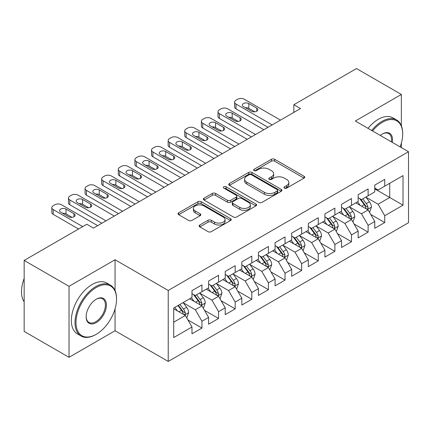 <?xml version="1.0" encoding="UTF-8"?>
<svg xmlns="http://www.w3.org/2000/svg" width="430" height="430" viewBox="0 0 430 430"><rect width="100%" height="100%" fill="white"/><g stroke="black" fill="none" stroke-linecap="round" stroke-linejoin="round"><path stroke-width="0.64" d="M284.423 188.12A1.612 0.93 0 0 0 286.702 188.12L304.031 178.111A2.306 1.333 0 0 0 304.709 177.171A2.306 1.333 0 0 0 304.031 176.23L274.673 159.277A2.306 1.333 0 0 0 271.416 159.277L254.082 169.286A1.612 0.93 0 0 0 253.609 169.941A1.612 0.93 0 0 0 254.082 170.602A1.612 0.93 0 0 0 256.366 170.602L258.607 169.307A7.38 4.262 0 0 1 269.051 169.307L271.497 170.721A7.38 4.262 0 0 1 273.657 173.736A7.38 4.262 0 0 1 271.497 176.746L269.25 178.041A1.612 0.93 0 0 0 268.777 178.703A1.612 0.93 0 0 0 269.25 179.358A1.612 0.93 0 0 0 271.534 179.358L273.781 178.063A7.38 4.262 0 0 1 284.219 178.063L286.665 179.477A7.38 4.262 0 0 1 288.826 182.492A7.38 4.262 0 0 1 286.665 185.502L284.423 186.797A1.612 0.93 0 0 0 283.95 187.458A1.612 0.93 0 0 0 284.423 188.12L284.423 186.797M199.81 225.008A2.306 1.333 0 0 0 199.138 225.949A2.306 1.333 0 0 0 199.81 226.889L208.05 231.646A2.306 1.333 0 0 0 211.313 231.646L230.555 220.536A2.306 1.333 0 0 0 231.232 219.59A2.306 1.333 0 0 0 230.555 218.65L201.197 201.702A2.306 1.333 0 0 0 197.934 201.702L178.692 212.812A2.306 1.333 0 0 0 178.015 213.753A2.306 1.333 0 0 0 178.692 214.694L188.641 220.439A2.306 1.333 0 0 0 191.898 220.439L200.138 215.683A2.306 1.333 0 0 0 200.815 214.742A2.306 1.333 0 0 0 200.138 213.801L195.204 210.953A6.17 3.564 0 0 1 193.398 208.432A6.17 3.564 0 0 1 197.203 205.142A6.17 3.564 0 0 1 203.927 205.916L223.256 217.075A6.17 3.564 0 0 1 225.062 219.59A6.17 3.564 0 0 1 221.256 222.885A6.17 3.564 0 0 1 214.532 222.111L211.313 220.251A2.306 1.333 0 0 0 208.05 220.251L199.81 225.008L199.81 226.889M115.052 290.535L115.052 259.752L69.026 286.326L24.161 260.424L86.801 224.256L93.45 228.094L300.495 108.559L293.846 104.721L293.846 112.397M115.052 259.752L168.227 290.454L408.5 151.731L408.5 222.724L168.227 361.447L168.227 290.454M401.357 125.732L401.357 94.455L355.325 121.029L408.5 151.731M401.357 94.455L356.491 68.553L293.846 104.721M258.774 202.358A2.306 1.333 0 0 0 262.037 202.358L281.279 191.248A2.306 1.333 0 0 0 281.956 190.307A2.306 1.333 0 0 0 281.279 189.367L251.921 172.414A2.306 1.333 0 0 0 248.658 172.414L229.416 183.529A2.306 1.333 0 0 0 228.738 184.47A2.306 1.333 0 0 0 229.416 185.411L258.774 202.358M224.433 188.469A1.612 0.93 0 0 1 226.072 188.695L226.072 186.776L255.92 204.008A2.306 1.333 0 0 1 256.592 204.949A2.306 1.333 0 0 1 255.92 205.889L236.672 217.005A2.306 1.333 0 0 1 233.409 217.005L204.051 200.052L204.051 198.171A2.306 1.333 0 0 0 203.374 199.111A2.306 1.333 0 0 0 204.051 200.052M204.051 198.171L212.291 193.414A2.306 1.333 0 0 1 215.548 193.414L227.459 200.289A2.306 1.333 0 0 0 230.722 200.289L236.183 197.133A2.306 1.333 0 0 0 236.86 196.193A2.306 1.333 0 0 0 236.183 195.252L223.788 188.093A1.612 0.93 0 0 1 223.315 187.437A1.612 0.93 0 0 1 224.309 186.572A1.612 0.93 0 0 1 226.072 186.776M374.767 188.856L389.725 197.494L389.725 183.293L403.017 175.617L384.737 186.174L384.737 179.358L374.767 185.115L374.767 191.925L368.123 195.763L368.123 188.953L358.152 194.709L358.152 201.519L351.504 205.357L351.504 198.547L341.533 204.304L341.533 211.114L334.889 214.952L334.889 208.142L324.919 213.898L324.919 220.708L318.27 224.546L318.27 217.736L308.305 223.493L308.305 230.303L301.656 234.14L301.656 227.325L291.685 233.081L291.685 239.897L285.036 243.735L285.036 236.919L275.071 242.676L275.071 249.486L268.422 253.324L268.422 246.514L258.451 252.27L258.451 259.08L251.808 262.918L251.808 256.108L241.837 261.865L241.837 268.675L235.189 272.512L235.189 265.702L225.218 271.459L225.218 278.269L218.574 282.107L218.574 275.297L208.604 281.053L208.604 287.863L201.955 291.701L201.955 284.886L191.984 290.642L191.984 297.458L173.709 308.009L173.709 337.555L191.984 327.004L185.341 315.491L173.709 308.778M403.017 175.617L403.017 205.169L384.737 215.72L378.094 204.207L366.043 197.252M370.698 214.425L384.737 222.53L384.737 215.72M384.737 222.53L374.767 228.287L374.767 221.477L368.123 225.315L361.474 213.801L349.429 206.846M354.083 224.019L368.123 232.125L368.123 225.315M368.123 232.125L358.152 237.881L358.152 231.071L351.504 234.909L344.86 223.396L332.809 216.44M337.464 233.614L351.504 241.719L351.504 234.909M351.504 241.719L341.533 247.476L341.533 240.66L334.889 244.498L328.24 232.99L316.195 226.035M320.85 243.203L334.889 251.314L334.889 244.498M334.889 251.314L324.919 257.07L324.919 250.255L318.27 254.092L311.626 242.579L299.576 235.624M304.23 252.797L318.27 260.902L318.27 254.092M318.27 260.902L308.305 266.659L308.305 259.849L301.656 263.687L295.007 252.173L282.962 245.218M287.616 262.391L301.656 270.497L301.656 263.687M301.656 270.497L291.685 276.254L291.685 269.443L285.036 273.281L278.393 261.768L266.347 254.813M270.997 271.986L285.036 280.091L285.036 273.281M285.036 280.091L275.071 285.848L275.071 279.038L268.422 282.875L261.773 271.362L249.728 264.407M254.383 281.58L268.422 289.686L268.422 282.875M268.422 289.686L258.451 295.442L258.451 288.632L251.808 292.47L245.159 280.957L233.114 274.001M237.763 291.175L251.808 299.28L251.808 292.47M251.808 299.28L241.837 305.037L241.837 298.221L235.189 302.059L228.545 290.551L216.494 283.596M221.149 300.769L235.189 308.874L235.189 302.059M235.189 308.874L225.218 314.631L225.218 307.815L218.574 311.653L211.925 300.14L199.88 293.185M204.529 310.358L218.574 318.469L218.574 311.653M218.574 318.469L208.604 324.22L208.604 317.41L201.955 321.248L195.311 309.734L183.261 302.779M187.915 319.952L201.955 328.058L201.955 321.248M201.955 328.058L191.984 333.814L191.984 327.004M191.984 293.62L195.311 295.539L201.955 291.701M173.709 322.21L185.341 315.491M208.604 284.026L211.925 285.945L218.574 282.107M195.311 309.734L201.955 305.897L189.657 298.802M208.604 317.41L201.955 305.897M225.218 274.431L228.545 276.35L235.189 272.512M211.925 300.14L218.574 296.308L206.276 289.207M225.218 307.815L218.574 296.308M241.837 264.837L245.159 266.756L251.808 262.918M228.545 290.551L235.189 286.713L222.891 279.613M241.837 298.221L235.189 286.713M258.451 255.243L261.773 257.161L268.422 253.324M245.159 280.957L251.808 277.119L239.51 270.019M258.451 288.632L251.808 277.119M275.071 245.654L278.393 247.567L285.036 243.735M261.773 271.362L268.422 267.524L256.124 260.424M275.071 279.038L268.422 267.524M291.685 236.059L295.007 237.978L301.656 234.14M278.393 261.768L285.036 257.93L272.744 250.83M291.685 269.443L285.036 257.93M308.305 226.465L311.626 228.384L318.27 224.546M295.007 252.173L301.656 248.336L289.358 241.241M308.305 259.849L301.656 248.336M324.919 216.87L328.24 218.789L334.889 214.952M311.626 242.579L318.27 238.741L305.977 231.646M324.919 250.255L318.27 238.741M341.533 207.276L344.86 209.195L351.504 205.357M328.24 232.99L334.889 229.152L322.591 222.052M341.533 240.66L334.889 229.152M358.152 197.682L361.474 199.601L368.123 195.763M344.86 223.396L351.504 219.558L339.211 212.458M358.152 231.071L351.504 219.558M374.767 188.093L378.094 190.006L384.737 186.174M361.474 213.801L368.123 209.964L355.825 202.863M374.767 221.477L368.123 209.964M24.161 260.424L24.161 331.417L69.026 357.319L115.052 330.745L168.227 361.447M69.026 286.326L69.026 357.319M401.357 147.603L401.357 143.088M378.094 204.207L389.725 197.494L403.017 205.169M115.052 330.745L115.052 308.869M285.068 188.345L286.665 187.421A7.38 4.262 0 0 0 288.826 184.411L288.826 182.492M273.657 173.736L273.657 175.655A7.38 4.262 0 0 1 271.497 178.665L269.9 179.589M304.005 178.127L274.673 161.196A2.306 1.333 0 0 0 271.416 161.196L254.727 170.828M281.252 191.264L251.921 174.333A2.306 1.333 0 0 0 248.658 174.333L229.443 185.427M277.205 190.968A1.612 0.93 0 0 0 277.678 190.307A1.612 0.93 0 0 0 277.205 189.646L251.432 174.768A1.612 0.93 0 0 0 249.147 174.768L246.782 176.133A7.38 4.262 0 0 0 244.622 179.149A7.38 4.262 0 0 0 246.782 182.164L264.402 192.334A7.38 4.262 0 0 0 274.84 192.334L277.205 190.968L277.205 192.887A1.612 0.93 0 0 0 277.678 192.226L277.678 190.307M244.622 179.149L244.622 181.068A7.38 4.262 0 0 0 246.782 184.078L246.782 182.164M277.205 192.887L274.84 194.252A7.38 4.262 0 0 1 264.402 194.252L246.782 184.078M204.083 200.068L212.291 195.333L212.291 193.414M236.86 196.193L236.86 198.112A2.306 1.333 0 0 1 236.183 199.052L230.722 202.207A2.306 1.333 0 0 1 227.459 202.207L215.548 195.333A2.306 1.333 0 0 0 212.291 195.333M226.072 188.695L255.888 205.911M239.811 207.421A6.17 3.564 0 0 0 246.535 208.195A6.17 3.564 0 0 0 250.346 204.9A6.17 3.564 0 0 0 248.54 202.385L241.73 198.45A2.306 1.333 0 0 0 238.467 198.45L233.001 201.605A2.306 1.333 0 0 0 232.329 202.546A2.306 1.333 0 0 0 233.001 203.492L239.811 207.421L239.811 209.34A6.17 3.564 0 0 0 246.535 210.114A6.17 3.564 0 0 0 250.346 206.819L250.346 204.9M232.329 202.546L232.329 204.465A2.306 1.333 0 0 0 233.001 205.411L233.001 203.492M239.811 209.34L233.001 205.411M225.062 219.59L225.062 221.509A6.17 3.564 0 0 1 221.256 224.804A6.17 3.564 0 0 1 214.532 224.03L211.313 222.17A2.306 1.333 0 0 0 208.05 222.17L199.843 226.911M193.398 208.432L193.398 210.351A6.17 3.564 0 0 0 195.204 212.871L195.204 210.953M200.106 215.704L195.204 212.871M230.523 220.552L201.197 203.621A2.306 1.333 0 0 0 197.934 203.621L178.719 214.715M369.354 212.092L369.752 211.861L371.412 207.066A6.23 3.596 -120 0 0 369.424 201.761L365.892 197.053M360.27 205.427L357.588 201.847M356.33 203.153L356.024 202.75M366.946 209.286L367.913 208.416L368.048 207.33A6.23 3.596 -120 0 0 366.269 203.583L362.737 198.875M360.722 199.165L365.081 204.986A3.171 1.833 60 0 1 365.656 205.948L368.048 207.33M359.625 198.536L364.274 204.739A6.23 3.596 60 0 1 366.054 208.48L366.183 208.846M272.163 124.915L235.989 104.033A4.698 2.714 -0 0 1 234.608 102.114A4.698 2.714 -0 0 1 235.989 100.195L237.65 99.233A4.698 2.714 -0 0 1 244.294 99.233L280.467 120.12M234.608 102.114L234.608 106.909A4.698 2.714 180 0 0 235.989 108.828L268.008 127.318M243.466 106.624A3.762 2.171 180 0 1 242.364 105.087A3.762 2.171 180 0 1 244.686 103.082A3.762 2.171 180 0 1 248.782 103.555L256.758 108.156A3.762 2.171 180 0 1 257.86 109.693A3.762 2.171 180 0 1 255.538 111.698A3.762 2.171 180 0 1 251.442 111.225L243.466 106.624M245.423 107.753A3.762 2.171 180 0 1 248.782 108.349L254.802 111.827M352.734 221.686L353.132 221.455L354.793 216.661A6.23 3.596 -120 0 0 352.81 211.356L349.278 206.647M343.651 215.022L340.969 211.442M339.716 212.748L339.41 212.339M350.332 218.881L351.294 218.01L351.434 216.924A6.23 3.596 -120 0 0 349.649 213.178L346.118 208.469M344.108 208.76L348.467 214.581A3.171 1.833 60 0 1 349.042 215.543L351.434 216.924M343.011 208.131L347.655 214.328A6.23 3.596 60 0 1 349.44 218.075L349.563 218.435M336.12 231.281L336.518 231.05L338.179 226.255A6.23 3.596 -120 0 0 336.19 220.95L332.659 216.236M327.036 224.616L324.354 221.036M323.097 222.342L322.79 221.934M333.718 228.475L334.68 227.604L334.814 226.519A6.23 3.596 -120 0 0 333.035 222.772L329.504 218.058M327.488 218.354L331.847 224.175A3.171 1.833 60 0 1 332.428 225.137L334.814 226.519M326.392 217.72L331.041 223.923A6.23 3.596 60 0 1 332.82 227.669L332.949 228.029M255.544 134.509L219.37 113.627A4.698 2.714 -0 0 1 217.994 111.709A4.698 2.714 -0 0 1 219.37 109.79L221.031 108.828A4.698 2.714 -0 0 1 227.68 108.828L263.853 129.715M217.994 111.709L217.994 116.503A4.698 2.714 180 0 0 219.37 118.422L251.389 136.907M226.846 116.213A3.762 2.171 180 0 1 225.745 114.681A3.762 2.171 180 0 1 228.067 112.676A3.762 2.171 180 0 1 232.162 113.144L240.139 117.75A3.762 2.171 180 0 1 241.241 119.287A3.762 2.171 180 0 1 238.919 121.292A3.762 2.171 180 0 1 234.823 120.819L226.846 116.213M228.803 117.347A3.762 2.171 180 0 1 232.162 117.944L238.182 121.416M238.929 144.104L202.756 123.216A4.698 2.714 -0 0 1 201.374 121.298A4.698 2.714 -0 0 1 202.756 119.379L204.417 118.422A4.698 2.714 -0 0 1 211.06 118.422L247.234 139.309M201.374 121.298L201.374 126.097A4.698 2.714 180 0 0 202.756 128.016L234.775 146.501M210.232 125.807A3.762 2.171 180 0 1 209.13 124.275A3.762 2.171 180 0 1 211.452 122.27A3.762 2.171 180 0 1 215.548 122.738L223.525 127.344A3.762 2.171 180 0 1 224.627 128.876A3.762 2.171 180 0 1 222.305 130.887A3.762 2.171 180 0 1 218.209 130.414L210.232 125.807M212.189 126.936A3.762 2.171 180 0 1 215.548 127.538L221.568 131.01M400.11 146.888A28.67 16.55 120 0 0 402.684 133.983A28.67 16.55 120 0 0 382.41 122.281A28.67 16.55 120 0 0 372.525 130.962M371.66 130.462A29.374 16.958 -60 0 1 381.915 121.416A29.374 16.958 -60 0 1 396.6 119.959A29.374 16.958 -60 0 1 402.684 133.407L402.684 133.983M380.308 135.455A14.335 8.277 -60 0 1 382.41 133.983L382.41 133.983A14.335 8.277 -60 0 1 392.327 142.394M391.402 141.862A13.631 7.869 120 0 0 388.731 133.596A13.631 7.869 120 0 0 382.157 134.133M368.005 128.35A29.374 16.958 -60 0 1 378.26 119.303A29.374 16.958 -60 0 1 392.945 117.852L396.6 119.959M96.277 287.476A28.67 16.55 120 0 0 76.002 322.591A28.67 16.55 120 0 0 96.277 334.293L95.777 334.583A29.374 16.958 -60 0 1 81.087 336.04A29.374 16.958 -60 0 1 76.588 312.502A29.374 16.958 -60 0 1 95.777 286.616A29.374 16.958 -60 0 1 110.462 285.16A29.374 16.958 -60 0 1 116.546 298.608L116.546 299.183A28.67 16.55 120 0 0 96.277 287.476M96.272 299.183L96.277 299.183A14.335 8.277 -60 0 1 106.409 305.037A14.335 8.277 -60 0 1 96.277 322.591A14.335 8.277 -60 0 1 86.14 316.738A14.335 8.277 -60 0 1 96.277 299.183L96.277 299.183M86.14 316.448A13.631 7.869 120 0 0 88.962 322.403A13.631 7.869 120 0 0 95.777 321.726A13.631 7.869 120 0 0 104.678 309.718A13.631 7.869 120 0 0 102.593 298.796A13.631 7.869 120 0 0 96.024 299.334M24.161 301.903A29.374 16.958 -60 0 1 24.161 278.425M81.087 336.04L77.432 333.927A29.374 16.958 -60 0 1 72.933 310.39A29.374 16.958 -60 0 1 92.122 284.504A29.374 16.958 -60 0 1 106.807 283.048L110.462 285.16M95.777 334.583L96.277 334.293A28.67 16.55 120 0 0 116.546 299.183M319.501 240.875L319.898 240.644L321.559 235.844A6.23 3.596 -120 0 0 319.576 230.544L316.045 225.831M310.417 234.21L307.735 230.63M306.483 231.937L306.176 231.528M317.098 238.064L318.066 237.199L318.2 236.113A6.23 3.596 -120 0 0 316.415 232.367L312.889 227.653M310.874 227.948L315.233 233.769A3.171 1.833 60 0 1 315.808 234.732L318.2 236.113M309.777 227.314L314.421 233.517A6.23 3.596 60 0 1 316.206 237.263L316.329 237.623M302.887 250.47L303.284 250.238L304.945 245.439A6.23 3.596 -120 0 0 302.957 240.139L299.425 235.425M293.803 243.805L291.121 240.22M289.863 241.531L289.557 241.123M300.484 247.658L301.446 246.793L301.581 245.707A6.23 3.596 -120 0 0 299.801 241.961L296.27 237.247M294.254 237.543L298.613 243.364A3.171 1.833 60 0 1 299.194 244.326L301.581 245.707M293.158 236.908L297.807 243.111A6.23 3.596 60 0 1 299.586 246.858L299.715 247.218M222.31 153.698L186.136 132.811A4.698 2.714 -0 0 1 184.76 130.892A4.698 2.714 -0 0 1 186.136 128.973L187.797 128.016A4.698 2.714 -0 0 1 194.446 128.016L230.62 148.898M184.76 130.892L184.76 135.692A4.698 2.714 180 0 0 186.136 137.611L218.155 156.095M193.613 135.402A3.762 2.171 180 0 1 192.511 133.87A3.762 2.171 180 0 1 194.833 131.859A3.762 2.171 180 0 1 198.934 132.332L206.905 136.939A3.762 2.171 180 0 1 208.007 138.471A3.762 2.171 180 0 1 205.69 140.476A3.762 2.171 180 0 1 201.589 140.008L193.613 135.402M195.569 136.53A3.762 2.171 180 0 1 198.934 137.127L204.954 140.605M205.696 163.292L169.522 142.405A4.698 2.714 -0 0 1 168.146 140.486A4.698 2.714 -0 0 1 169.522 138.567L171.183 137.611A4.698 2.714 -0 0 1 177.826 137.611L214 158.493M168.146 140.486L168.146 145.286A4.698 2.714 180 0 0 169.522 147.205L201.541 165.69M176.999 144.996A3.762 2.171 180 0 1 175.897 143.459A3.762 2.171 180 0 1 178.219 141.454A3.762 2.171 180 0 1 182.315 141.927L190.291 146.533A3.762 2.171 180 0 1 191.393 148.065A3.762 2.171 180 0 1 189.071 150.07A3.762 2.171 180 0 1 184.975 149.602L176.999 144.996M178.955 146.125A3.762 2.171 180 0 1 182.315 146.721L188.335 150.199M286.267 260.059L286.665 259.833L288.326 255.033A6.23 3.596 -120 0 0 286.342 249.733L282.811 245.019M277.183 253.399L274.501 249.814M273.249 251.125L272.942 250.717M283.864 257.253L284.832 256.387L284.966 255.296A6.23 3.596 -120 0 0 283.182 251.555L279.656 246.841M277.64 247.137L281.999 252.953A3.171 1.833 60 0 1 282.575 253.92L284.966 255.296M276.544 246.503L281.188 252.706A6.23 3.596 60 0 1 282.972 256.452L283.096 256.812M189.076 172.881L152.903 152A4.698 2.714 -0 0 1 151.527 150.081A4.698 2.714 -0 0 1 152.903 148.162L154.564 147.205A4.698 2.714 -0 0 1 161.212 147.205L197.386 168.087M151.527 150.081L151.527 154.875A4.698 2.714 180 0 0 152.903 156.794L184.922 175.284M160.379 154.59A3.762 2.171 180 0 1 159.283 153.053A3.762 2.171 180 0 1 161.599 151.048A3.762 2.171 180 0 1 165.7 151.521L173.677 156.122A3.762 2.171 180 0 1 174.774 157.659A3.762 2.171 180 0 1 172.457 159.664A3.762 2.171 180 0 1 168.356 159.197L160.379 154.59M162.336 155.719A3.762 2.171 180 0 1 165.7 156.316L171.721 159.793M269.653 269.653L270.051 269.422L271.712 264.627A6.23 3.596 -120 0 0 269.723 259.322L266.197 254.614M260.569 262.988L257.887 259.408M256.629 260.72L256.328 260.311M267.25 266.847L268.212 265.976L268.352 264.891A6.23 3.596 -120 0 0 266.568 261.144L263.036 256.436M261.021 256.726L265.38 262.547A3.171 1.833 60 0 1 265.96 263.509L268.352 264.891M259.93 256.097L264.574 262.3A6.23 3.596 60 0 1 266.358 266.041L266.482 266.406M172.462 182.476L136.288 161.594A4.698 2.714 -0 0 1 134.912 159.675A4.698 2.714 -0 0 1 136.288 157.756L137.949 156.794A4.698 2.714 -0 0 1 144.598 156.794L180.772 177.681M134.912 159.675L134.912 164.47A4.698 2.714 180 0 0 136.288 166.388L168.307 184.878M143.765 164.185A3.762 2.171 180 0 1 142.663 162.648A3.762 2.171 180 0 1 144.985 160.643A3.762 2.171 180 0 1 149.081 161.116L157.057 165.717A3.762 2.171 180 0 1 158.159 167.254A3.762 2.171 180 0 1 155.837 169.259A3.762 2.171 180 0 1 151.742 168.786L143.765 164.185M145.722 165.314A3.762 2.171 180 0 1 149.081 165.91L155.101 169.388M253.033 279.247L253.437 279.016L255.097 274.222A6.23 3.596 -120 0 0 253.109 268.917L249.577 264.208M243.955 272.582L241.268 269.003M240.015 270.309L239.709 269.906M250.631 276.442L251.598 275.571L251.733 274.485A6.23 3.596 -120 0 0 249.948 270.739L246.422 266.03M244.407 266.32L248.766 272.142A3.171 1.833 60 0 1 249.341 273.104L251.733 274.485M243.31 265.692L247.954 271.889A6.23 3.596 60 0 1 249.739 275.635L249.868 275.995M155.843 192.07L119.669 171.188A4.698 2.714 -0 0 1 118.293 169.269A4.698 2.714 -0 0 1 119.669 167.351L121.33 166.388A4.698 2.714 -0 0 1 127.979 166.388L164.152 187.276M118.293 169.269L118.293 174.064A4.698 2.714 180 0 0 119.669 175.983L151.693 194.468M127.146 173.779A3.762 2.171 180 0 1 126.049 172.242A3.762 2.171 180 0 1 128.366 170.237A3.762 2.171 180 0 1 132.467 170.705L140.443 175.311A3.762 2.171 180 0 1 141.545 176.848A3.762 2.171 180 0 1 139.223 178.853A3.762 2.171 180 0 1 135.122 178.38L127.146 173.779M129.102 174.908A3.762 2.171 180 0 1 132.467 175.504L138.487 178.977M236.419 288.842L236.817 288.611L238.478 283.816A6.23 3.596 -120 0 0 236.489 278.511L232.963 273.797M227.336 282.177L224.653 278.597M223.396 279.903L223.095 279.495M234.017 286.036L234.979 285.165L235.119 284.079A6.23 3.596 -120 0 0 233.334 280.333L229.803 275.619M227.787 275.915L232.152 281.736A3.171 1.833 60 0 1 232.727 282.698L235.119 284.079M226.696 275.281L231.34 281.483A6.23 3.596 60 0 1 233.125 285.23L233.248 285.59M139.229 201.665L103.055 180.777A4.698 2.714 -0 0 1 101.679 178.858A4.698 2.714 -0 0 1 103.055 176.94L104.716 175.983A4.698 2.714 -0 0 1 111.365 175.983L147.538 196.87M101.679 178.858L101.679 183.658A4.698 2.714 180 0 0 103.055 185.577L135.074 204.062M110.531 183.368A3.762 2.171 180 0 1 109.43 181.836A3.762 2.171 180 0 1 111.752 179.831A3.762 2.171 180 0 1 115.847 180.299L123.824 184.905A3.762 2.171 180 0 1 124.926 186.437A3.762 2.171 180 0 1 122.604 188.447A3.762 2.171 180 0 1 118.508 187.975L110.531 183.368M112.488 184.497A3.762 2.171 180 0 1 115.847 185.099L121.867 188.571M219.8 298.436L220.203 298.205L221.864 293.405A6.23 3.596 -120 0 0 219.875 288.105L216.344 283.392M210.721 291.771L208.034 288.191M206.782 289.498L206.475 289.089M217.397 295.625L218.365 294.76L218.499 293.674A6.23 3.596 -120 0 0 216.72 289.927L213.189 285.214M211.173 285.509L215.532 291.33A3.171 1.833 60 0 1 216.107 292.292L218.499 293.674M210.076 284.875L214.726 291.078A6.23 3.596 60 0 1 216.505 294.824L216.634 295.184M122.609 211.259L86.435 190.372A4.698 2.714 -0 0 1 85.059 188.453A4.698 2.714 -0 0 1 86.435 186.534L88.102 185.577A4.698 2.714 -0 0 1 94.745 185.577L130.919 206.459M85.059 188.453L85.059 193.253A4.698 2.714 180 0 0 86.435 195.172L118.46 213.656M93.917 192.963A3.762 2.171 180 0 1 92.816 191.431A3.762 2.171 180 0 1 95.138 189.42A3.762 2.171 180 0 1 99.233 189.893L107.21 194.5A3.762 2.171 180 0 1 108.312 196.032A3.762 2.171 180 0 1 105.99 198.036A3.762 2.171 180 0 1 101.888 197.569L93.917 192.963M95.868 194.091A3.762 2.171 180 0 1 99.233 194.688L105.253 198.166M203.186 308.031L203.583 307.799L205.244 303A6.23 3.596 -120 0 0 203.256 297.7L199.73 292.986M194.102 301.365L191.42 297.78M190.167 299.092L189.861 298.683M200.783 305.219L201.745 304.354L201.885 303.268A6.23 3.596 -120 0 0 200.1 299.522L196.569 294.808M194.559 295.104L198.918 300.925A3.171 1.833 60 0 1 199.493 301.887L201.885 303.268M193.462 294.469L198.106 300.672A6.23 3.596 60 0 1 199.891 304.418L200.014 304.779M105.995 220.853L69.821 199.966A4.698 2.714 -0 0 1 68.445 198.047A4.698 2.714 -0 0 1 69.821 196.128L71.482 195.172A4.698 2.714 -0 0 1 78.131 195.172L114.305 216.053M68.445 198.047L68.445 202.847A4.698 2.714 180 0 0 69.821 204.766L101.84 223.251M77.298 202.557A3.762 2.171 180 0 1 76.196 201.02A3.762 2.171 180 0 1 78.518 199.015A3.762 2.171 180 0 1 82.614 199.488L90.59 204.094A3.762 2.171 180 0 1 91.692 205.626A3.762 2.171 180 0 1 89.37 207.631A3.762 2.171 180 0 1 85.274 207.163L77.298 202.557M79.254 203.686A3.762 2.171 180 0 1 82.614 204.282L88.634 207.76M186.572 317.619L186.969 317.394L188.63 312.594A6.23 3.596 -120 0 0 186.642 307.294L183.11 302.58M177.488 310.96L174.806 307.375M184.164 314.814L185.131 313.948L185.266 312.857A6.23 3.596 -120 0 0 183.486 309.116L179.955 304.402M178.396 305.305L182.299 310.514A3.171 1.833 60 0 1 182.874 311.481L185.266 312.857M177.961 305.553L181.492 310.267A6.23 3.596 60 0 1 183.271 314.013L183.4 314.373M82.732 226.61L53.202 209.56A4.698 2.714 -0 0 1 51.826 207.642A4.698 2.714 -0 0 1 53.202 205.723L54.868 204.766A4.698 2.714 -0 0 1 61.511 204.766L97.685 225.648M51.826 207.642L51.826 212.436A4.698 2.714 180 0 0 53.202 214.355L78.577 229.007M60.684 212.151A3.762 2.171 180 0 1 59.582 210.614A3.762 2.171 180 0 1 61.904 208.609A3.762 2.171 180 0 1 66 209.082L73.976 213.683A3.762 2.171 180 0 1 75.078 215.22A3.762 2.171 180 0 1 72.756 217.225A3.762 2.171 180 0 1 68.66 216.758L60.684 212.151M62.64 213.28A3.762 2.171 180 0 1 66 213.877L72.02 217.354M286.665 187.421L286.665 185.502M269.25 179.358L269.25 178.041M271.497 178.665L271.497 176.746M254.082 170.602L254.082 169.286M271.416 161.196L271.416 159.277M274.673 161.196L274.673 159.277M304.031 178.111L304.031 176.23M229.416 185.411L229.416 183.529M248.658 174.333L248.658 172.414M251.921 174.333L251.921 172.414M281.279 191.248L281.279 189.367M264.402 194.252L264.402 192.334M274.84 194.252L274.84 192.334M215.548 195.333L215.548 193.414M227.459 202.207L227.459 200.289M230.722 202.207L230.722 200.289M236.183 199.052L236.183 197.133M255.92 205.889L255.92 204.008M208.05 222.17L208.05 220.251M211.313 222.17L211.313 220.251M214.532 224.03L214.532 222.111M200.138 215.683L200.138 213.801M178.692 214.694L178.692 212.812M197.934 203.621L197.934 201.702M201.197 203.621L201.197 201.702M230.555 220.536L230.555 218.65M367.338 209.512L371.369 207.185M366.269 203.583L369.424 201.761M361.673 206.239L364.274 204.739M235.989 108.828L235.989 104.033M248.782 103.555L248.782 108.349M256.758 108.156L256.758 111.225M350.724 219.106L354.755 216.779M349.649 213.178L352.81 211.356M345.053 215.833L347.655 214.328M334.11 228.701L338.136 226.374M333.035 222.772L336.19 220.95M328.439 225.427L331.041 223.923M219.37 118.422L219.37 113.627M232.162 113.144L232.162 117.944M240.139 117.75L240.139 120.819M202.756 128.016L202.756 123.216M215.548 122.738L215.548 127.538M223.525 127.344L223.525 130.414M317.49 238.295L321.522 235.968M316.415 232.367L319.576 230.544M311.82 235.022L314.421 233.517M300.876 247.884L304.902 245.562M299.801 241.961L302.957 240.139M295.206 244.611L297.807 243.111M186.136 137.611L186.136 132.811M198.934 132.332L198.934 137.127M206.905 136.939L206.905 140.008M169.522 147.205L169.522 142.405M182.315 141.927L182.315 146.721M190.291 146.533L190.291 149.602M284.257 257.479L288.288 255.151M283.182 251.555L286.342 249.733M278.586 254.205L281.188 252.706M152.903 156.794L152.903 152M165.7 151.521L165.7 156.316M173.677 156.122L173.677 159.197M267.643 267.073L271.669 264.746M266.568 261.144L269.723 259.322M261.972 263.8L264.574 262.3M136.288 166.388L136.288 161.594M149.081 161.116L149.081 165.91M157.057 165.717L157.057 168.786M251.023 276.667L255.054 274.34M249.948 270.739L253.109 268.917M245.353 273.394L247.954 271.889M119.669 175.983L119.669 171.188M132.467 170.705L132.467 175.504M140.443 175.311L140.443 178.38M234.409 286.262L238.435 283.934M233.334 280.333L236.489 278.511M228.738 282.988L231.34 281.483M103.055 185.577L103.055 180.777M115.847 180.299L115.847 185.099M123.824 184.905L123.824 187.975M217.79 295.856L221.821 293.529M216.72 289.927L219.875 288.105M212.124 292.583L214.726 291.078M86.435 195.172L86.435 190.372M99.233 189.893L99.233 194.688M107.21 194.5L107.21 197.569M201.175 305.445L205.207 303.123M200.1 299.522L203.256 297.7M195.505 302.172L198.106 300.672M69.821 204.766L69.821 199.966M82.614 199.488L82.614 204.282M90.59 204.094L90.59 207.163M184.556 315.039L188.587 312.712M183.486 309.116L186.642 307.294M178.891 311.766L181.492 310.267M53.202 214.355L53.202 209.56M66 209.082L66 213.877M73.976 213.683L73.976 216.758"/></g></svg>
